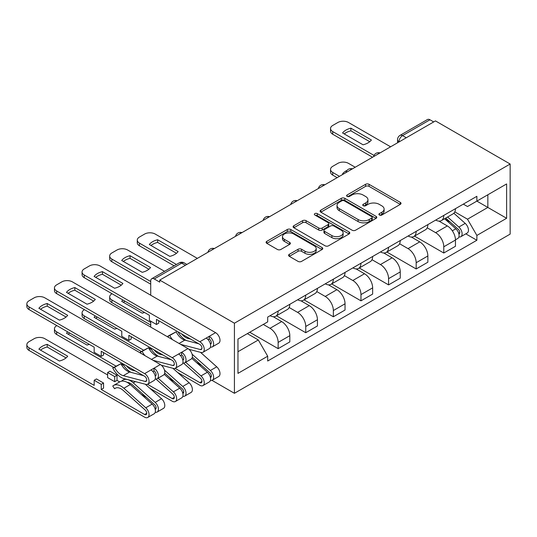 <?xml version="1.0" encoding="UTF-8"?>
<svg xmlns="http://www.w3.org/2000/svg" width="537" height="537" viewBox="0 0 537 537"><rect width="100%" height="100%" fill="white"/><g stroke="black" fill="none" stroke-linecap="round" stroke-linejoin="round"><path stroke-width="0.81" d="M379.417 215.035A1.718 0.993 0 0 0 381.847 215.035L400.307 204.382A2.457 1.416 0 0 0 401.025 203.375A2.457 1.416 0 0 0 400.307 202.375L369.04 184.319A2.457 1.416 0 0 0 365.563 184.319L347.103 194.978A1.718 0.993 0 0 0 346.6 195.676A1.718 0.993 0 0 0 347.103 196.381A1.718 0.993 0 0 0 349.54 196.381L351.93 195.005A7.86 4.538 0 0 1 363.046 195.005L365.65 196.508A7.86 4.538 0 0 1 367.952 199.717A7.86 4.538 0 0 1 365.65 202.926L363.26 204.302A1.718 0.993 0 0 0 362.757 205.006A1.718 0.993 0 0 0 363.26 205.711A1.718 0.993 0 0 0 365.69 205.711L368.08 204.328A7.86 4.538 0 0 1 379.203 204.328L381.807 205.832A7.86 4.538 0 0 1 384.109 209.041A7.86 4.538 0 0 1 381.807 212.249L379.417 213.632A1.718 0.993 0 0 0 378.914 214.33A1.718 0.993 0 0 0 379.417 215.035L379.417 213.632M289.302 254.323A2.457 1.416 0 0 0 288.584 255.33A2.457 1.416 0 0 0 289.302 256.33L298.075 261.398A2.457 1.416 0 0 0 301.552 261.398L322.046 249.564A2.457 1.416 0 0 0 322.771 248.557A2.457 1.416 0 0 0 322.046 247.557L290.779 229.5A2.457 1.416 0 0 0 287.308 229.5L266.808 241.335A2.457 1.416 0 0 0 266.09 242.341A2.457 1.416 0 0 0 266.808 243.342L277.407 249.463A2.457 1.416 0 0 0 280.878 249.463L289.651 244.395A2.457 1.416 0 0 0 290.369 243.395A2.457 1.416 0 0 0 289.651 242.388L284.395 239.354A6.572 3.793 0 0 1 282.475 236.676A6.572 3.793 0 0 1 286.53 233.165A6.572 3.793 0 0 1 293.692 233.991L314.273 245.872A6.572 3.793 0 0 1 316.199 248.557A6.572 3.793 0 0 1 312.145 252.061A6.572 3.793 0 0 1 304.982 251.242L301.552 249.262A2.457 1.416 0 0 0 298.075 249.262L289.302 254.323L289.302 256.33M234.427 323.207L159.744 280.092L435.467 120.906L510.15 164.02L234.427 323.207L234.427 393.299L510.15 234.112L510.15 164.02M352.097 230.205A2.457 1.416 0 0 0 355.575 230.205L376.075 218.371A2.457 1.416 0 0 0 376.793 217.364A2.457 1.416 0 0 0 376.075 216.364L344.808 198.314A2.457 1.416 0 0 0 341.331 198.314L320.831 210.148A2.457 1.416 0 0 0 320.112 211.148A2.457 1.416 0 0 0 320.831 212.155L352.097 230.205M315.528 215.404A1.718 0.993 0 0 1 317.273 215.652L317.273 213.605L349.063 231.957A2.457 1.416 0 0 1 349.782 232.964A2.457 1.416 0 0 1 349.063 233.964L328.563 245.798A2.457 1.416 0 0 1 325.086 245.798L293.82 227.748L293.82 225.741A2.457 1.416 0 0 0 293.101 226.742A2.457 1.416 0 0 0 293.82 227.748M293.82 225.741L302.593 220.68A2.457 1.416 0 0 1 306.07 220.68L318.75 227.997A2.457 1.416 0 0 0 322.22 227.997L328.04 224.641A2.457 1.416 0 0 0 328.758 223.634A2.457 1.416 0 0 0 328.04 222.633L314.843 215.008A1.718 0.993 0 0 1 314.333 214.31A1.718 0.993 0 0 1 315.4 213.39A1.718 0.993 0 0 1 317.273 213.605M211.974 380.337L234.427 393.299M159.744 280.092L159.744 282.133L154.26 278.965A5.008 2.893 -120 0 0 151.756 278.716A5.008 2.893 -120 0 0 150.716 281.012L150.716 295.216M150.716 321.166L150.716 327.093M406.267 137.761L402.549 135.619A5.008 2.893 60 0 0 400.045 135.371L427.479 119.529A5.008 2.893 60 0 1 429.983 119.778L402.549 135.619A5.008 2.893 120 0 0 399.011 141.748L399.011 141.949M433.695 121.926L429.983 119.778M443.784 215.418A11.512 6.645 60 0 1 441.401 220.586L453.08 213.84A11.512 6.645 -120 0 0 455.463 208.671M427.21 227.809L435.641 232.682A11.512 6.645 60 0 1 443.784 246.785L455.463 240.039A11.512 6.645 -120 0 0 447.328 225.936L438.964 221.11M455.463 240.039L455.463 246.275L443.784 253.014L414.504 236.112M441.401 220.586A11.512 6.645 60 0 1 435.735 220.063M443.784 246.785L443.784 253.014M416.175 231.353A11.512 6.645 60 0 1 413.792 236.522L425.472 229.776A11.512 6.645 -120 0 0 427.855 224.614M386.895 252.048L416.175 268.956L427.855 262.21L427.855 255.981A11.512 6.645 -120 0 0 419.719 241.878L411.355 237.052M413.792 236.522A11.512 6.645 60 0 1 408.127 236.005M399.602 243.751L408.039 248.624A11.512 6.645 60 0 1 416.175 262.721L416.175 268.956M388.566 247.295A11.512 6.645 60 0 1 386.184 252.464L397.863 245.718A11.512 6.645 -120 0 0 400.246 240.549M359.287 267.99L388.566 284.892L400.253 278.153L400.253 271.917A11.512 6.645 -120 0 0 392.111 257.82L383.747 252.987M386.184 252.464A11.512 6.645 60 0 1 380.518 251.94M371.993 259.693L380.431 264.56A11.512 6.645 60 0 1 388.566 278.663L388.566 284.892M360.965 263.231A11.512 6.645 60 0 1 358.575 268.399L370.255 261.66A11.512 6.645 -120 0 0 372.644 256.491M331.685 283.925L360.965 300.834L372.644 294.088L372.644 287.859A11.512 6.645 -120 0 0 364.502 273.756L356.138 268.93M358.575 268.399A11.512 6.645 60 0 1 352.91 267.882M344.385 275.629L352.822 280.502A11.512 6.645 60 0 1 360.965 294.598L360.965 300.834M333.356 279.173A11.512 6.645 60 0 1 330.967 284.341L342.653 277.595A11.512 6.645 -120 0 0 345.036 272.427M304.076 299.868L333.356 316.77L345.036 310.03L345.036 303.794A11.512 6.645 -120 0 0 336.894 289.698L328.53 284.872M330.967 284.341A11.512 6.645 60 0 1 325.301 283.818M316.776 291.571L325.214 296.437A11.512 6.645 60 0 1 333.356 310.54L333.356 316.77M305.748 295.108A11.512 6.645 60 0 1 303.365 300.277L315.044 293.538A11.512 6.645 -120 0 0 317.427 288.369M276.468 315.81L305.748 332.712L317.427 325.966L317.427 319.737A11.512 6.645 -120 0 0 309.285 305.634L300.928 300.807M303.365 300.277A11.512 6.645 60 0 1 297.693 299.76M289.168 307.506L297.605 312.38A11.512 6.645 60 0 1 305.748 326.476L305.748 332.712M278.139 311.051A11.512 6.645 60 0 1 275.756 316.219L287.436 309.473A11.512 6.645 -120 0 0 289.819 304.304M249.732 332.249L278.139 348.654L289.819 341.908L289.819 335.672A11.512 6.645 -120 0 0 281.677 321.576L273.32 316.749M275.756 316.219A11.512 6.645 60 0 1 270.084 315.696M263.271 324.435L269.997 328.315A11.512 6.645 60 0 1 278.139 342.418L278.139 348.654M463.344 204.127L467.499 206.523L506.613 183.943L487.851 194.777L487.851 207.443L467.499 219.197L454.819 211.873M237.965 351.715L258.317 339.968L267.695 356.212L237.965 373.376L237.965 339.048L267.695 321.878L267.695 317.078L476.876 196.307L476.876 201.113L506.613 218.277L476.876 235.441L467.499 219.197M506.613 183.943L506.613 218.277M267.695 356.212L267.695 361.012L476.876 240.247L476.876 235.441M258.317 339.968L247.342 333.631M465.794 233.843L476.876 240.247M380.102 215.277L381.807 214.297A7.86 4.538 0 0 0 384.109 211.088L384.109 209.041M367.952 199.717L367.952 201.758A7.86 4.538 0 0 1 365.65 204.966L363.952 205.953M400.273 204.396L369.04 186.366A2.457 1.416 0 0 0 365.563 186.366L347.795 196.623M376.041 218.391L344.808 200.355A2.457 1.416 0 0 0 341.331 200.355L320.864 212.169M371.732 218.069A1.718 0.993 0 0 0 372.235 217.364A1.718 0.993 0 0 0 371.732 216.666L344.284 200.818A1.718 0.993 0 0 0 341.854 200.818L339.33 202.274A7.86 4.538 0 0 0 337.028 205.483A7.86 4.538 0 0 0 339.33 208.692L358.092 219.526A7.86 4.538 0 0 0 369.214 219.526L371.732 218.069L371.732 220.11A1.718 0.993 0 0 0 372.235 219.411L372.235 217.364M337.028 205.483L337.028 207.524A7.86 4.538 0 0 0 339.33 210.739L339.33 208.692M371.732 220.11L369.214 221.566A7.86 4.538 0 0 1 358.092 221.566L339.33 210.739M293.853 227.769L302.593 222.721L302.593 220.68M328.758 223.634L328.758 225.681A2.457 1.416 0 0 1 328.04 226.681L322.22 230.044A2.457 1.416 0 0 1 318.75 230.044L306.07 222.721A2.457 1.416 0 0 0 302.593 222.721M317.273 215.652L349.03 233.984M331.906 235.595A6.572 3.793 0 0 0 339.069 236.414A6.572 3.793 0 0 0 343.123 232.91A6.572 3.793 0 0 0 341.203 230.232L333.947 226.043A2.457 1.416 0 0 0 330.477 226.043L324.657 229.4A2.457 1.416 0 0 0 323.932 230.407A2.457 1.416 0 0 0 324.657 231.407L331.906 235.595L331.906 237.636A6.572 3.793 0 0 0 339.069 238.462A6.572 3.793 0 0 0 343.123 234.958L343.123 232.91M323.932 230.407L323.932 232.447A2.457 1.416 0 0 0 324.657 233.454L324.657 231.407M331.906 237.636L324.657 233.454M316.199 248.557L316.199 250.604A6.572 3.793 0 0 1 312.145 254.108A6.572 3.793 0 0 1 304.982 253.283L301.552 251.303A2.457 1.416 0 0 0 298.075 251.303L289.336 256.35M282.475 236.676L282.475 238.717A6.572 3.793 0 0 0 284.395 241.402L284.395 239.354M289.618 244.416L284.395 241.402M322.046 247.557L322.046 249.564L290.779 231.548A2.457 1.416 0 0 0 287.308 231.548L266.842 243.362M444.582 218.747L455.832 228.782A6.256 3.611 60 0 1 457.799 238.462L455.463 239.804M343.177 174.189L342.572 173.84A15.64 9.028 -0 0 1 347.077 170.363M444.884 219.009L450.174 222.07M355.212 167.242L348.486 163.355A7.511 4.336 -0 0 0 337.867 163.355L332.732 166.322A7.511 4.336 -0 0 0 330.537 169.383A7.511 4.336 -0 0 0 332.732 172.451L339.458 176.331M445.717 218.089L458.236 229.259A3 1.732 60 0 1 459.182 233.904A3 1.732 60 0 1 458.907 234.011M447.589 217.008L458.84 227.044A6.256 3.611 60 0 1 460.806 236.723A6.256 3.611 60 0 1 458.913 236.924M453.866 213.243L465.21 223.372A6.256 3.611 60 0 1 467.177 233.045L460.806 236.723M337.155 177.66L332.732 175.109A7.511 4.336 180 0 1 330.537 172.041L330.537 169.383M369.745 141.708L350.889 130.82A15.64 9.028 180 0 0 344.217 133.921M372.55 157.227L332.732 134.237A7.511 4.336 180 0 1 330.537 131.169L330.537 128.518A7.511 4.336 -0 0 0 332.732 131.578L332.732 134.237M350.889 128.168A15.64 9.028 180 0 0 342.572 132.968L363.072 144.802A15.64 9.028 180 0 0 371.389 140.003L350.889 128.168L350.889 130.82M390.607 146.802L348.486 122.49A7.511 4.336 -0 0 0 337.867 122.49L332.732 125.45A7.511 4.336 -0 0 0 330.537 128.518M374.021 155.415L332.732 131.578M122.926 300.015A15.64 9.028 -0 0 0 121.711 301.351L142.211 313.185A15.64 9.028 -0 0 0 144.527 312.48M112.052 293.732L111.871 293.833A7.511 4.336 -0 0 0 109.676 296.901A7.511 4.336 -0 0 0 111.871 299.961L150.716 322.395M124.967 301.19A15.64 9.028 -0 0 0 123.356 302.304M150.716 325.046L111.871 302.62A7.511 4.336 180 0 1 109.676 299.559L109.676 296.901M149.393 349.298L149.393 348.392L151.461 349.594M150.38 347.822L149.393 348.392M175.096 368.342L199.831 382.626A3 1.732 -120 0 0 201.328 382.774A3 1.732 -120 0 0 200.388 378.129L183.54 363.099M191.857 358.401L207.363 372.235A6.256 3.611 60 0 1 209.329 381.914L202.959 385.593A6.256 3.611 60 0 1 199.831 385.277L177.532 372.409M185.681 362.253L200.992 375.913A6.256 3.611 60 0 1 202.959 385.593M95.324 315.951A15.64 9.028 -0 0 0 94.103 317.293L114.603 329.127A15.64 9.028 -0 0 0 116.918 328.422M196.414 362.462L201.704 365.522M84.443 309.668L84.262 309.775A7.511 4.336 -0 0 0 82.067 312.836A7.511 4.336 -0 0 0 84.262 315.904L143.601 350.164M192.32 357.145L209.766 372.712A3 1.732 60 0 1 210.712 377.357A3 1.732 60 0 1 210.437 377.464M192.078 354.172L210.37 370.496A6.256 3.611 60 0 1 212.337 380.176A6.256 3.611 60 0 1 210.444 380.377M200.509 352.339L216.74 366.825A6.256 3.611 60 0 1 218.707 376.497L212.337 380.176M97.365 317.132A15.64 9.028 -0 0 0 95.747 318.24M141.305 351.493L84.262 318.562A7.511 4.336 180 0 1 82.067 315.494L82.067 312.836M156.468 354.997L156.468 355.816M121.785 365.241L121.785 364.334L123.852 365.529M122.772 363.764L121.785 364.334M147.487 384.284L172.223 398.561A3 1.732 -120 0 0 173.72 398.709A3 1.732 -120 0 0 172.78 394.071L155.931 379.035M164.248 374.336L179.754 388.177A6.256 3.611 60 0 1 181.721 397.85L175.351 401.528A6.256 3.611 60 0 1 172.223 401.22L149.924 388.352M158.073 378.196L173.384 391.856A6.256 3.611 60 0 1 175.351 401.528M67.716 331.893A15.64 9.028 -0 0 0 66.494 333.229L86.994 345.063A15.64 9.028 -0 0 0 89.317 344.365M168.806 378.404L174.102 381.458M56.835 325.61L56.66 325.711A7.511 4.336 -0 0 0 54.459 328.778A7.511 4.336 -0 0 0 56.66 331.846L115.992 366.1M164.711 373.087L182.157 388.654A3 1.732 60 0 1 183.104 393.299A3 1.732 60 0 1 182.828 393.406M164.47 370.114L182.761 386.439A6.256 3.611 60 0 1 184.728 396.111A6.256 3.611 60 0 1 182.842 396.313M172.901 368.275L189.138 382.76A6.256 3.611 60 0 1 191.098 392.433L184.728 396.111M69.756 333.068A15.64 9.028 -0 0 0 68.139 334.182M113.696 367.429L56.66 334.497A7.511 4.336 180 0 1 54.459 331.436L54.459 328.778M128.86 370.939L128.86 371.752M176.485 253.283L157.636 242.395A15.64 9.028 180 0 0 150.964 245.496M174.116 265.808L139.479 245.812A7.511 4.336 180 0 1 137.284 242.744L137.284 240.093A7.511 4.336 -0 0 0 139.479 243.154L139.479 245.812M157.636 239.744A15.64 9.028 180 0 0 149.32 244.543L169.813 256.377A15.64 9.028 180 0 0 178.136 251.578L157.636 239.744L157.636 242.395M197.347 258.378L155.233 234.065A7.511 4.336 -0 0 0 144.614 234.065L139.479 237.025A7.511 4.336 -0 0 0 137.284 240.093M176.418 264.479L139.479 243.154M148.877 269.218L130.028 258.337A15.64 9.028 180 0 0 123.356 261.432M150.716 284.18L111.871 261.754A7.511 4.336 180 0 1 109.676 258.686L109.676 256.028A7.511 4.336 -0 0 0 111.871 259.096L111.871 261.754M130.028 255.679A15.64 9.028 180 0 0 121.711 260.485L142.211 272.319A15.64 9.028 180 0 0 150.528 267.513L130.028 255.679L130.028 258.337M164.557 271.326L127.625 250A7.511 4.336 -0 0 0 117.006 250L111.871 252.961A7.511 4.336 -0 0 0 109.676 256.028M150.716 281.522L111.871 259.096M210.444 347.07A6.256 3.611 -120 0 0 212.337 346.868L218.707 343.19A6.256 3.611 -120 0 0 219.667 338.176A6.256 3.611 -120 0 0 215.579 332.658L100.016 265.943A7.511 4.336 -0 0 0 89.397 265.943L84.262 268.903A7.511 4.336 -0 0 0 82.067 271.97A7.511 4.336 -0 0 0 84.262 275.031L84.262 277.689L149.393 315.293L149.393 320.401L156.468 324.489L156.468 319.374L199.831 344.412A3 1.732 60 0 1 201.791 347.056A3 1.732 60 0 1 201.328 349.466A3 1.732 60 0 1 200.388 349.553L180.647 344.371M210.437 344.157A3 1.732 -120 0 0 210.712 344.049A3 1.732 -120 0 0 211.169 341.639A3 1.732 -120 0 0 209.208 338.995L209.208 336.337L215.579 332.658M190.675 339.129L187.856 338.391L188.628 337.941M181.607 333.886A11.76 6.793 -120 0 0 187.856 338.391M177.915 331.759A15.016 8.673 -120 0 0 186.487 340.552M212.337 346.868A6.256 3.611 -120 0 0 213.296 341.854A6.256 3.611 -120 0 0 209.208 336.337L206.201 338.075A6.256 3.611 -120 0 1 210.289 343.586A6.256 3.611 -120 0 1 209.329 348.6L202.959 352.279A6.256 3.611 -120 0 0 203.912 347.264A6.256 3.611 -120 0 0 199.831 341.754L84.262 275.031M121.275 285.16L102.419 274.273A15.64 9.028 180 0 0 95.747 277.374M208.081 339.646L209.208 338.995M84.262 277.689A7.511 4.336 180 0 1 82.067 274.622L82.067 271.97M198.697 343.761L184.849 340.122A11.76 6.793 -120 0 1 176.149 331.806L167.974 336.095A15.016 8.673 -120 0 0 168.705 337.478M172.558 339.699A11.76 6.793 60 0 1 169.773 335.484L176.149 331.806M169.773 335.484L167.974 336.095M188.97 349.312L200.992 352.46A6.256 3.611 -120 0 0 202.959 352.279M102.419 271.621A15.64 9.028 180 0 0 94.103 276.421L114.603 288.255A15.64 9.028 180 0 0 122.919 283.455L102.419 271.621L102.419 274.273M156.468 324.489L158.771 323.16L158.771 320.703M182.842 363.005A6.256 3.611 -120 0 0 184.728 362.804L191.098 359.125A6.256 3.611 -120 0 0 192.058 354.111A6.256 3.611 -120 0 0 187.97 348.6L72.408 281.878A7.511 4.336 -0 0 0 61.789 281.878L56.66 284.845A7.511 4.336 -0 0 0 54.459 287.906A7.511 4.336 -0 0 0 56.66 290.973L56.66 293.632L121.785 331.228L121.785 336.337L128.86 340.424L128.86 335.316L172.223 360.347A3 1.732 60 0 1 174.183 362.999A3 1.732 60 0 1 173.72 365.402A3 1.732 60 0 1 172.78 365.489L153.038 360.314M182.828 360.099A3 1.732 -120 0 0 183.104 359.985A3 1.732 -120 0 0 183.56 357.582A3 1.732 -120 0 0 181.6 354.937L181.6 352.279L187.97 348.6M163.067 355.064L160.254 354.326L161.019 353.883M153.998 349.829A11.76 6.793 -120 0 0 160.254 354.326M150.313 347.701A15.016 8.673 -120 0 0 158.878 356.494M184.728 362.804A6.256 3.611 -120 0 0 185.688 357.79A6.256 3.611 -120 0 0 181.6 352.279L178.593 354.017A6.256 3.611 -120 0 1 182.681 359.528A6.256 3.611 -120 0 1 181.721 364.542L175.351 368.221A6.256 3.611 -120 0 0 176.311 363.207A6.256 3.611 -120 0 0 172.223 357.696L56.66 290.973M93.666 301.103L74.811 290.215A15.64 9.028 180 0 0 68.139 293.309M180.472 355.588L181.6 354.937M56.66 293.632A7.511 4.336 180 0 1 54.459 290.564L54.459 287.906M171.088 359.696L157.24 356.065A11.76 6.793 -120 0 1 148.541 347.741L140.365 352.03A15.016 8.673 -120 0 0 141.097 353.42M144.95 355.642A11.76 6.793 60 0 1 142.164 351.42L148.541 347.741M142.164 351.42L140.365 352.03M161.362 365.247L173.384 368.402A6.256 3.611 -120 0 0 175.351 368.221M74.811 287.557A15.64 9.028 180 0 0 66.494 292.363L86.994 304.197A15.64 9.028 180 0 0 95.311 299.391L74.811 287.557L74.811 290.215M128.86 340.424L131.162 339.095L131.162 336.645M107.628 374.96L44.799 338.686A7.511 4.336 -0 0 0 34.18 338.686L29.052 341.653A7.511 4.336 -0 0 0 26.85 344.714A7.511 4.336 -0 0 0 29.052 347.781L94.176 385.385L94.176 380.277L101.251 384.358L101.251 389.473L103.554 388.144L103.554 383.035L96.479 378.947L94.176 380.277M107.628 372.51L114.703 376.598L117.006 375.269L109.924 371.181L107.628 372.51L107.628 377.618L114.703 381.706L117.006 380.377L119.684 381.921M101.251 389.473L144.614 414.504A3 1.732 -120 0 0 146.111 414.651A3 1.732 -120 0 0 145.171 410.006L123.262 390.459A11.76 6.793 -120 0 0 115.193 388.271A11.76 6.793 -120 0 0 114.562 388.728L112.757 386.036A15.016 8.673 60 0 1 113.569 385.459A15.016 8.673 60 0 1 123.872 388.244L145.775 407.791A6.256 3.611 60 0 1 147.742 417.471A6.256 3.611 60 0 1 144.614 417.162L29.052 350.439A7.511 4.336 180 0 1 26.85 347.372L26.85 344.714M115.905 387.949L114.562 388.728M113.569 385.459L119.939 381.78A15.016 8.673 60 0 1 130.243 384.566L152.146 404.113A6.256 3.611 60 0 1 154.112 413.792L147.742 417.471M67.702 356.206L47.202 344.371A15.64 9.028 -0 0 0 38.886 349.171L59.385 361.005A15.64 9.028 -0 0 0 67.702 356.206M141.197 394.339L146.494 397.4M127.081 382.317A11.76 6.793 60 0 1 132.646 385.042L154.549 404.589A3 1.732 60 0 1 155.495 409.234A3 1.732 60 0 1 155.22 409.342M122.443 381.082L122.134 380.619A15.016 8.673 60 0 1 122.946 380.042A15.016 8.673 60 0 1 133.25 382.827L155.159 402.381A6.256 3.611 60 0 1 157.119 412.054A6.256 3.611 60 0 1 155.233 412.255M145.292 384.217L161.53 398.702A6.256 3.611 60 0 1 163.49 408.375L157.119 412.054M66.058 357.911L47.202 347.023A15.64 9.028 -0 0 0 40.53 350.124M117.006 375.269L117.006 380.377M114.703 376.598L114.703 381.706M101.251 384.358L103.554 383.035M47.202 347.023L47.202 344.371M155.233 378.947A6.256 3.611 -120 0 0 157.119 378.746L163.49 375.068A6.256 3.611 -120 0 0 164.45 370.053A6.256 3.611 -120 0 0 160.362 364.536L44.799 297.82A7.511 4.336 -0 0 0 34.18 297.82L29.052 300.78A7.511 4.336 -0 0 0 26.85 303.848A7.511 4.336 -0 0 0 29.052 306.909L29.052 309.567L94.176 347.171L94.176 352.279L101.251 356.367L101.251 351.258L144.614 376.289A3 1.732 60 0 1 146.574 378.934A3 1.732 60 0 1 146.111 381.344A3 1.732 60 0 1 145.171 381.431L123.262 375.678A11.76 6.793 60 0 1 114.562 367.362L120.932 363.683A11.76 6.793 -120 0 0 129.632 372L143.48 375.638M155.22 376.034A3 1.732 -120 0 0 155.495 375.927A3 1.732 -120 0 0 155.952 373.517A3 1.732 -120 0 0 153.991 370.872L153.991 368.214L160.362 364.536M135.465 371.007L132.646 370.268L133.411 369.825M126.39 365.764A11.76 6.793 -120 0 0 132.646 370.268M122.705 363.636A15.016 8.673 -120 0 0 131.27 372.43M157.119 378.746A6.256 3.611 -120 0 0 158.079 373.732A6.256 3.611 -120 0 0 153.991 368.214L150.984 369.953A6.256 3.611 -120 0 1 155.072 375.47A6.256 3.611 -120 0 1 154.112 380.478L147.742 384.156A6.256 3.611 -120 0 0 148.702 379.142A6.256 3.611 -120 0 0 144.614 373.631L29.052 306.909M66.058 317.038L47.202 306.157A15.64 9.028 180 0 0 40.53 309.252M152.864 371.523L153.991 370.872M29.052 309.567A7.511 4.336 180 0 1 26.85 306.506L26.85 303.848M120.932 363.683L112.757 367.973A15.016 8.673 -120 0 0 123.872 378.592L145.775 384.344A6.256 3.611 -120 0 0 147.742 384.156M114.562 367.362L112.757 367.973M47.202 303.499A15.64 9.028 180 0 0 38.886 308.298L59.385 320.133A15.64 9.028 180 0 0 67.702 315.333L47.202 303.499L47.202 306.157M101.251 356.367L103.554 355.038L103.554 352.581M399.186 141.849L399.011 141.748A5.008 2.893 0 0 1 397.548 139.701L397.548 142.795M305.748 326.476L317.427 319.737M333.356 310.54L345.036 303.794M360.965 294.598L372.644 287.859M388.566 278.663L400.253 271.917M416.175 262.721L427.855 255.981M278.139 342.418L289.819 335.672M269.997 328.315L281.677 321.576M297.605 312.38L309.285 305.634M325.214 296.437L336.894 289.698M352.822 280.502L364.502 273.756M380.431 264.56L392.111 257.82M408.039 248.624L419.719 241.878M435.641 232.682L447.328 225.936M379.585 153.166A5.008 2.893 120 0 0 377.377 154.441M351.977 169.101A5.008 2.893 120 0 0 349.768 170.383M324.375 185.043A5.008 2.893 120 0 0 322.16 186.319M296.766 200.986A5.008 2.893 120 0 0 294.551 202.261M269.158 216.921A5.008 2.893 120 0 0 266.943 218.197M241.549 232.863A5.008 2.893 120 0 0 239.341 234.139M213.941 248.799A5.008 2.893 120 0 0 211.732 250.074M185.406 265.278L181.687 263.13L154.26 278.965M186.869 264.432L184.191 262.882A5.008 2.893 120 0 0 181.687 263.13A5.008 2.893 60 0 0 179.183 262.882L151.756 278.716M381.807 214.297L381.807 212.249M363.26 205.711L363.26 204.302M365.65 204.966L365.65 202.926M347.103 196.381L347.103 194.978M365.563 186.366L365.563 184.319M369.04 186.366L369.04 184.319M400.307 204.382L400.307 202.375M320.831 212.155L320.831 210.148M341.331 200.355L341.331 198.314M344.808 200.355L344.808 198.314M376.075 218.371L376.075 216.364M358.092 221.566L358.092 219.526M369.214 221.566L369.214 219.526M306.07 222.721L306.07 220.68M318.75 230.044L318.75 227.997M322.22 230.044L322.22 227.997M328.04 226.681L328.04 224.641M349.063 233.964L349.063 231.957M298.075 251.303L298.075 249.262M301.552 251.303L301.552 249.262M304.982 253.283L304.982 251.242M289.651 244.395L289.651 242.388M266.808 243.342L266.808 241.335M287.308 231.548L287.308 229.5M290.779 231.548L290.779 229.5M455.832 228.782L452.329 230.809M459.8 232.528L458.672 233.179M465.21 223.372L458.84 227.044M332.732 175.109L332.732 172.451M111.871 302.62L111.871 299.961M201.952 381.398L199.831 382.626M207.363 372.235L200.992 375.913M211.33 375.981L210.202 376.632M190.581 349.728L189.843 350.158M216.74 366.825L210.37 370.496M84.262 318.562L84.262 315.904M174.344 397.34L172.223 398.561M179.754 388.177L173.384 391.856M183.721 391.923L182.593 392.574M162.973 365.67L162.234 366.093M189.138 382.76L182.761 386.439M56.66 334.497L56.66 331.846M210.35 343.801L211.256 343.277M200.388 349.553L201.878 348.688M179.069 343.458L184.849 340.122M199.831 341.754L206.201 338.075M182.741 359.736L183.647 359.213M172.78 365.489L174.27 364.63M151.461 359.401L157.24 356.065M172.223 357.696L178.593 354.017M146.735 413.275L144.614 414.504M130.243 384.566L123.872 388.244M152.146 404.113L145.775 407.791M156.113 407.858L154.985 408.509M135.364 381.612L133.25 382.827M161.53 398.702L155.159 402.381M29.052 350.439L29.052 347.781M155.133 375.678L156.039 375.155M145.171 381.431L146.661 380.572M123.262 375.678L129.632 372M144.614 373.631L150.984 369.953M380.015 152.917A5.008 5.008 0 0 0 373.591 156.629M352.406 168.86A5.008 5.008 0 0 0 345.982 172.565M324.798 184.802A5.008 5.008 0 0 0 318.374 188.507M297.189 200.737A5.008 5.008 0 0 0 290.765 204.443M269.581 216.68A5.008 5.008 0 0 0 263.157 220.385M241.972 232.615A5.008 5.008 0 0 0 235.548 236.327M214.364 248.557A5.008 5.008 0 0 0 207.94 252.262M184.191 262.882A5.008 5.008 0 0 0 179.183 262.882M400.045 135.371A5.008 5.008 0 0 0 397.548 139.701M124.96 378.88L122.946 380.042"/></g></svg>
